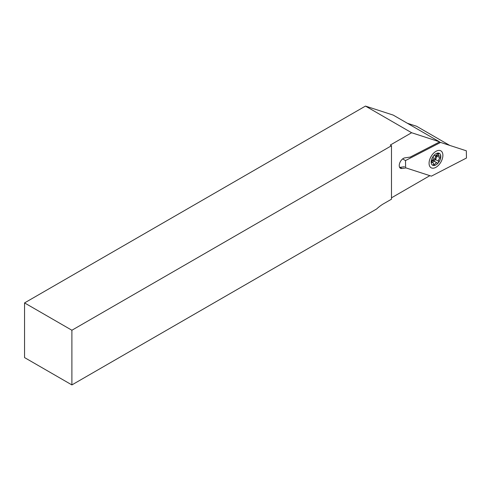 <?xml version="1.0" encoding="UTF-8"?>
<svg xmlns="http://www.w3.org/2000/svg" width="491" height="491" viewBox="0 0 491 491"><rect width="100%" height="100%" fill="white"/><g stroke="black" fill="none" stroke-linecap="round" stroke-linejoin="round"><path stroke-width="0.74" d="M432.823 162.147A5.72 3.302 -60 0 1 432.454 162.337M391.487 145.735L391.487 199.193L383.594 203.747A33.48 19.327 120 0 0 376.628 208.982L71.895 384.919L24.55 357.583L24.55 302.91L71.895 330.247L391.487 145.735L390.302 145.048L411.63 132.736L439.396 141.752A33.48 19.327 120 0 0 439.513 141.96L410.249 157.083L404.83 157.869A5.861 3.382 120 0 0 399.895 162.613A5.861 3.382 120 0 0 400.453 168.266A5.861 3.382 120 0 0 401.933 168.505L405.996 167.916M404.516 166.707L399.956 167.37A5.861 3.382 -60 0 1 399.637 167.4M439.396 141.752L393.23 115.103L365.47 106.081L411.63 132.736M24.55 302.91L365.47 106.081M71.895 384.919L71.895 330.247M407.383 123.272L416.577 126.255L449.768 145.422M436.849 154.745A5.72 3.302 -60 0 1 433.522 161.668M429.864 175.668L391.487 197.824M431.393 161.41A4.603 2.658 120 0 0 432.43 161.005A4.603 2.658 120 0 0 435.67 155.659M437.954 153.302A1.117 0.644 120 0 0 437.346 153.984A2.51 1.448 -60 0 1 434.725 155.635A2.51 1.448 -60 0 1 434.615 155.561A1.117 0.644 120 0 0 434.566 155.524A1.117 0.644 120 0 0 434.007 155.579A1.117 0.644 120 0 0 433.265 157.237A2.51 1.448 -60 0 1 431.902 160.753A1.117 0.644 120 0 0 431.282 161.735A1.117 0.644 120 0 0 431.472 162.546A1.117 0.644 120 0 0 431.902 162.552A2.51 1.448 -60 0 1 432.853 162.57A2.51 1.448 -60 0 1 433.265 164.497A1.117 0.644 120 0 0 433.449 165.35A1.117 0.644 120 0 0 434.615 164.614A2.51 1.448 -60 0 1 435.977 163.086A2.51 1.448 -60 0 1 437.236 162.963A2.51 1.448 -60 0 1 437.346 163.037A1.117 0.644 120 0 0 437.395 163.073A1.117 0.644 120 0 0 438.377 162.625A1.117 0.644 120 0 0 438.69 161.361A2.51 1.448 -60 0 1 440.059 157.844A1.117 0.644 120 0 0 440.679 156.862A1.117 0.644 120 0 0 440.482 156.052A1.117 0.644 120 0 0 440.059 156.046A2.51 1.448 -60 0 1 439.101 156.028A2.51 1.448 -60 0 1 438.69 154.1A1.117 0.644 120 0 0 438.512 153.247A1.117 0.644 120 0 0 437.954 153.302M431.546 161.815A2.51 1.448 -60 0 1 432.43 161.036A2.51 1.448 -60 0 1 433.682 160.913L437.236 162.963M435.977 164.878A6.837 3.946 -60 0 1 431.147 162.091A6.837 3.946 -60 0 1 435.977 153.72A6.837 3.946 -60 0 1 440.814 156.506A6.837 3.946 -60 0 1 435.977 164.878M435.143 159.311A2.51 1.448 -60 0 1 436.505 155.794M442.876 155.733A9.765 5.64 120 0 0 435.977 151.326A9.765 5.64 120 0 0 429.085 162.865A9.765 5.64 120 0 0 429.073 163.282A9.765 5.64 120 0 0 435.799 167.376A9.765 5.64 120 0 0 442.876 155.733M431.38 176.159L405.615 167.793L405.505 160.563L440.58 142.433L466.34 150.805L466.45 158.034L431.38 176.159M439.31 142.065L440.58 142.433M402.62 158.924L405.505 160.563M399.956 167.37L401.933 168.505M436.806 155.966L440.059 157.844M435.456 159.495L438.69 161.361M433.369 163.896L434.615 164.614M431.258 162.177L431.902 162.552M437.677 153.517L438.69 154.1M431.301 161.668L432.853 162.57M436.861 154.733L439.101 156.028"/></g></svg>
